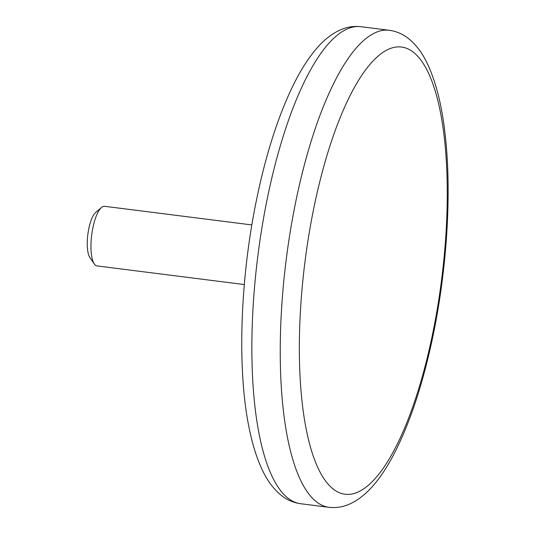 <?xml version="1.0" encoding="UTF-8"?>
<svg xmlns="http://www.w3.org/2000/svg" width="534" height="534" viewBox="0 0 534 534"><rect width="100%" height="100%" fill="white"/><g stroke="black" fill="none" stroke-linecap="round" stroke-linejoin="round"><path stroke-width="0.8" d="M251.848 224.927L104.584 206.298A30.051 9.185 97.2 0 0 101.46 207.506A30.051 9.185 97.2 0 0 92.923 227.577A30.051 9.185 97.2 0 0 94.318 263.97A30.051 9.185 97.2 0 0 97.041 265.919L244.305 284.555M101.46 207.506L95.653 212.505A24.043 7.349 97.2 0 0 88.824 228.565A24.043 7.349 97.2 0 0 89.939 257.682L94.318 263.97M432.487 334.578A225.381 68.899 -82.8 0 1 305.281 424.296A225.381 68.899 -82.8 0 1 382.19 52.906A225.381 68.899 -82.8 0 1 432.487 334.578M328.944 507.3A240.407 73.492 -82.8 0 1 286.217 259.571A240.407 73.492 -82.8 0 1 389.306 30.291L360.917 26.7A240.407 73.492 97.2 0 0 267.627 196.953A240.407 73.492 97.2 0 0 300.555 503.709L328.944 507.3C335.846 508.081 342.501 507.106 348.896 504.376C366.164 496.987 382.11 478.391 396.729 448.58C411.607 418.055 423.696 380.468 433.007 335.826C446.744 270.044 451.557 195.951 445.656 139.254C442.486 107.541 436.238 82.036 426.92 62.725C421.947 52.339 415.565 44.102 407.782 38.007C402.296 33.816 396.141 31.246 389.306 30.291M300.555 503.709C293.673 502.748 287.479 500.144 281.965 495.906C274.209 489.798 267.854 481.548 262.888 471.168C257.321 459.754 252.869 446.017 249.538 429.957C236.849 370.936 239.966 278.728 256.861 198.174C266.166 153.532 278.261 115.945 293.133 85.42C300.362 70.695 308.098 58.5 316.335 48.834C323.724 40.01 331.941 33.609 340.972 29.624C347.367 26.894 354.015 25.919 360.917 26.7"/></g></svg>
